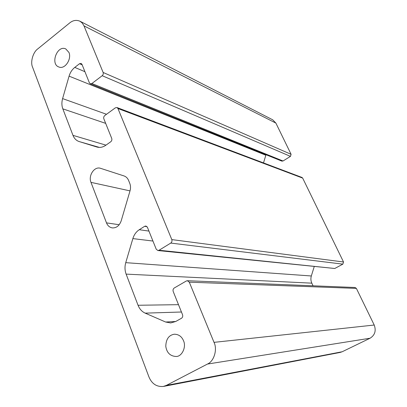 <?xml version="1.0" encoding="UTF-8"?>
<svg xmlns="http://www.w3.org/2000/svg" width="407" height="407" viewBox="0 0 407 407"><rect width="100%" height="100%" fill="white"/><g stroke="black" fill="none" stroke-linecap="round" stroke-linejoin="round"><path stroke-width="0.61" d="M119.215 224.735L106.497 222.873C107.636 225.707 109.564 227.386 112.276 227.9C116.387 228.113 119.353 225.783 121.169 220.915L130.031 190.812C130.759 188.202 130.678 185.719 129.777 183.374L128.612 180.469C127.645 178.18 126.134 176.674 124.084 175.961L100.234 168.213C94.165 166.392 88.156 175.758 90.98 182.361L130.011 190.883M106.497 222.873L90.98 182.361M84.921 71.693L74.776 67.409C72.08 69.582 70.177 72.492 69.078 76.14L265.832 155.23L266 154.726M74.776 67.409L79.523 63.716L82.178 64.861M106.502 114.281L62.602 98.601C61.599 102.264 61.671 105.678 62.826 108.847L105.678 123.372M62.602 98.601L69.078 76.14M265.832 155.23L263.507 162.912M97.212 147.11L97.059 147.069C99.98 147.843 102.869 147.258 105.728 145.309L110.775 141.738C111.788 140.847 112.108 139.754 111.737 138.451L103.836 118.788C103.47 117.511 103.785 116.427 104.787 115.532L115.354 107.83L116.992 107.54L117.949 108.527L302.681 178.108L301.963 177.442L116.992 107.54M96.907 147.024L79.131 141.55L99.43 147.41M105.957 145.141L72.975 135.353C74.252 138.538 76.307 140.603 79.131 141.55M72.975 135.353L62.826 108.847M148.947 231.09L139.265 229.716C136.208 231.736 134.076 234.697 132.86 238.599L152.946 241.046M139.265 229.716L144.648 226.302L147.039 226.663M311.823 283.165C310.78 280.835 310.617 278.439 311.33 275.982L125.748 262.663C124.644 266.59 124.771 270.411 126.124 274.12L311.823 283.165L313.054 285.8M125.748 262.663L132.86 238.599M314.219 266.626L311.33 275.982M178.5 304.675L138.049 305.26C139.55 309.015 141.926 311.645 145.172 313.136L181.446 312.006M138.049 305.26L126.124 274.12M175.692 321.499L165.618 322.023L170.721 322.954L175.727 321.479L181.481 318.269C182.636 317.429 182.992 316.254 182.545 314.738L173.209 291.498C172.772 290.013 173.117 288.848 174.257 287.998L186.304 280.998L187.388 280.723L189.296 282.178L356.379 288.395L355.036 287.495L187.388 280.723M165.618 322.023L145.172 313.136M290.471 156.369L291.097 154.319L103.134 72.471C103.5 73.713 103.185 74.791 102.198 75.707L290.471 156.369L283.023 160.994L91.89 83.516L102.198 75.707M103.134 72.471L83.822 25.478L82.056 22.828L79.884 21.189C76.307 19.729 72.904 20.319 69.663 22.965L37.805 48.86C33.013 52.182 30.179 62.118 32.575 67.17L148.937 376.933C151.826 383.806 156.624 386.981 163.319 386.462L166.346 385.404L207.443 364.062C213.985 361.436 217.613 349.501 214.021 342.358L189.296 282.178M159.051 250.249L170.767 243.076L342.857 264.138L334.763 268.488L159.051 250.249L157.865 250.534L156.212 249.181L147.426 227.304L145.915 226.012L144.648 226.302M302.681 178.108L343.523 261.991L171.805 239.601C172.237 241.046 171.891 242.206 170.767 243.076M171.805 239.601L117.949 108.527M91.89 83.516L90.283 83.811L89.418 82.891L81.949 64.291L81.146 63.421L79.523 63.716M68.966 52.472C71.876 59.173 64.784 69.897 58.715 66.921C50.107 63.996 57.25 44.704 65.781 48.937L68.966 52.472M183.521 340.74C186.482 347.003 181.995 356.471 176.287 356.491C170.268 356.222 166.768 352.833 165.786 346.326C166 339.194 168.829 335.154 174.277 334.218C178.607 334.279 181.685 336.452 183.521 340.74M356.379 288.395L374.216 325.03C376.307 330.743 374.923 335.139 370.08 338.222L342.195 351.75L340.11 352.442L163.319 386.462M342.857 264.138L343.523 261.991M90.283 83.811L281.837 161.116L283.023 160.994M157.865 250.534L334.763 268.488M79.884 21.189L272.71 119.806L275.9 123.107L291.097 154.319M214.021 342.358L374.216 325.03M84 25.895L275.9 123.107M166.346 385.404L342.195 351.75M207.443 364.062L370.08 338.222"/></g></svg>
